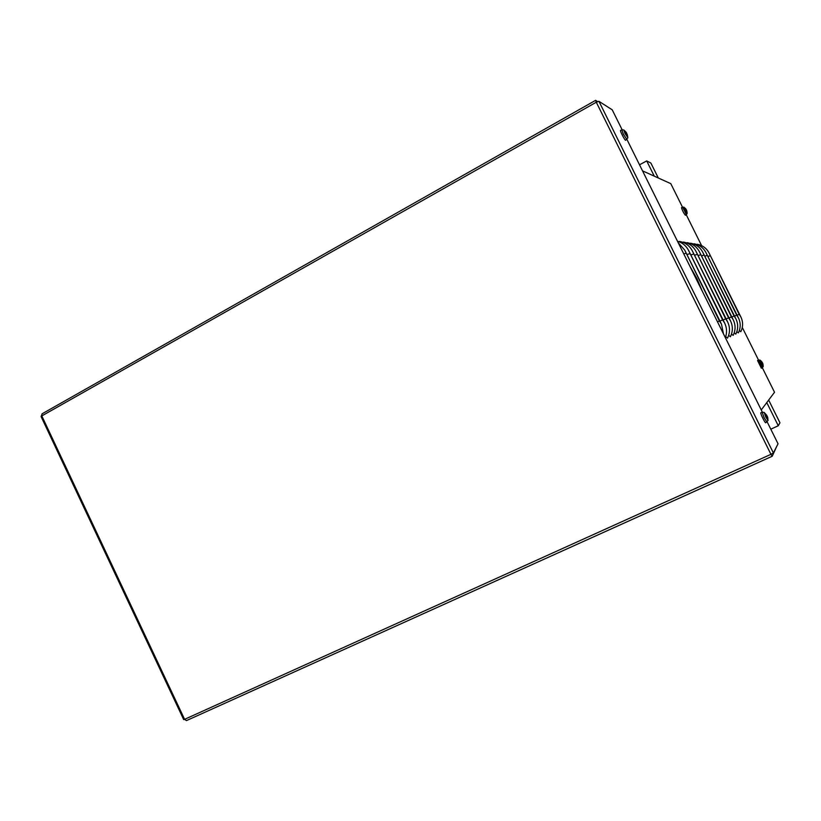 <?xml version="1.0" encoding="UTF-8"?>
<svg xmlns="http://www.w3.org/2000/svg" width="821" height="821" viewBox="0 0 821 821"><rect width="100%" height="100%" fill="white"/><g stroke="black" fill="none" stroke-linecap="round" stroke-linejoin="round"><path stroke-width="1.23" d="M761.252 409.966L774.521 392.243L762.319 367.705M758.522 360.08L742.287 327.435M701.627 245.664L686.253 214.733M682.487 207.159L670.788 183.647L642.535 170.85M723.127 319.995L725.672 318.866L727.652 321.976C730.167 327.374 730.115 332.762 727.509 338.139L725.713 336.672M679.121 241.774L679.48 241.415C685.299 242.534 689.589 245.705 692.36 250.939L727.652 321.976M726.154 318.959L728.607 317.871L730.536 320.919C732.989 326.204 732.948 331.479 730.392 336.743L728.668 335.337M683.01 242.38L683.349 242.041C689.045 243.139 693.252 246.249 695.972 251.37L730.536 320.919M729.058 317.963L731.408 316.927L733.297 319.913C735.698 325.085 735.657 330.258 733.143 335.409L731.511 334.055M686.746 242.965L687.064 242.647C692.647 243.714 696.772 246.762 699.43 251.78L733.297 319.913M731.85 317.009L734.097 316.003L735.944 318.938C738.305 324.008 738.253 329.077 735.79 334.126L734.231 332.823M690.328 243.529L690.625 243.221C696.095 244.278 700.139 247.265 702.745 252.18L735.944 318.938M734.528 316.085L736.683 315.131L738.49 318.004C740.799 322.971 740.747 327.938 738.336 332.895L736.837 331.643M693.766 244.063L694.043 243.786C699.42 244.812 703.381 247.737 705.937 252.56L738.49 318.004M737.094 315.202L739.177 314.289L740.932 317.101C743.2 321.986 743.149 326.85 740.788 331.705L739.352 330.504M697.07 244.586L697.337 244.319C702.612 245.325 706.501 248.199 709.005 252.93L740.932 317.101M723.424 333.767L721.515 324.233L684.663 250.015L678.259 242.8M725.364 337.688C727.149 332.71 726.913 327.846 724.656 323.084L688.593 250.487C686.171 245.838 682.467 242.739 677.469 241.21M639.528 164.805L646.702 160.916L650.868 163.03L658.309 178.003M768.661 400.063L779.95 422.774L778.277 425.75L770.786 429.188M646.702 160.916L654.286 176.176M766.773 402.588L778.277 425.75M772.171 456.26L186.47 720.602L184.592 719.329L183.699 719.607L41.101 416.575L42.189 413.805M767.235 422.015L778.041 443.781L773.403 452.966L770.94 454.331L772.202 456.26L776.697 446.439M597.616 101.578L595.636 100.326L596.282 102.225L598.93 101.311L612.23 109.829L622.102 129.697M626.957 139.488L762.329 412.132M767.881 418.689L767.348 416.421L766.486 416.688L767.348 416.421M766.824 415.395L765.213 413.568L767.112 416.442L766.722 415.652L766.126 416.011L766.67 417.119L767.409 416.935L768.076 420.485L765.726 416.986L764.259 412.511M768.087 420.373L765.747 422.784C765.162 423.42 760.164 413.261 760.821 412.778L762.145 412.204L764.166 417.786L766.999 422.158M627.501 136.142L627.131 134.131M625.951 133.669L626.597 133.002L625.13 131.175M627.839 137.62L624.945 133.464L623.796 129.964L626.177 132.509L625.479 132.766L626.023 133.854L626.536 133.371L627.716 136.348M625.479 132.766L626.043 133.854M623.796 129.964L621.815 129.81L623.355 134.151L626.885 139.539M625.694 140.247L627.839 137.856L627.07 133.956M626.29 132.817L625.715 133.197L626.29 132.817M625.633 140.288C624.863 140.555 619.537 130.17 620.584 130.436L621.754 129.841M686.931 211.972L686.633 210.299L687.156 213.47L685.053 210.197L683.975 207.19L682.579 207.108L686.397 214.65L687.156 213.388M685.771 210.012L686.264 209.571L685.135 208.175M683.975 207.19L685.987 209.252L685.556 209.612L687.105 212.126M685.556 209.612L685.925 210.34M685.371 215.235L685.35 215.246C683.503 212.813 682.22 210.279 681.502 207.641L681.533 207.641M763.099 364.965L762.699 363.231L762.083 363.436L762.699 363.231M762.175 362.625L762.493 363.272L762.165 362.636M762.329 362.502L761.19 361.148M761.139 360.983L763.191 365.099M761.334 363.58L760.082 360.132L758.666 360.009L762.432 367.644L763.212 366.484L761.334 363.58M762.432 367.644L761.354 368.198L757.547 360.501L758.666 360.009M691.723 269.935L700.6 287.812M717.492 321.832L719.432 320.99L721.515 324.233M719.955 321.083L722.624 319.903L724.656 323.084M719.432 320.99L684.663 250.015M685.833 253.33L683.739 253.843M722.624 319.903L688.593 250.487M689.753 253.73L686.9 254.531M725.672 318.866L692.36 250.939M693.499 254.11L690.779 254.879M728.607 317.871L695.972 251.37M697.101 254.479L694.484 255.218M731.408 316.927L699.43 251.78M700.539 254.828L698.045 255.536M734.097 316.003L702.745 252.18M703.854 255.167L701.452 255.854M736.683 315.131L705.937 252.56M707.025 255.485L704.726 256.152M739.177 314.289L709.005 252.93M710.083 255.803L707.866 256.439M41.799 415.908L184.592 719.329L770.94 454.331L596.282 102.225L41.799 415.908M598.93 101.311L773.403 452.966M766.568 415.744L766.947 416.514M766.855 415.447L764.156 412.429L762.145 412.204M767.214 416.627L766.568 416.863L767.214 416.627M626.597 133.002L625.859 133.495M686.264 209.571L685.73 209.919M762.073 362.687L762.391 363.323M701.781 290.182L696.957 278.791L690.543 267.564M186.47 720.602L772.202 456.26M595.594 100.347L42.025 413.846M766.691 417.099L766.147 416.001M767.892 418.166L767.368 416.483M626.546 132.91L625.93 131.996M686.212 209.478L685.535 208.534M682.559 207.128L681.502 207.641M686.397 214.65L685.35 215.246M762.155 363.59L761.796 362.861M763.212 366.484L762.719 363.303M762.309 362.461L760.082 360.132M702.222 291.075L697.019 278.791L690.153 266.763"/></g></svg>
